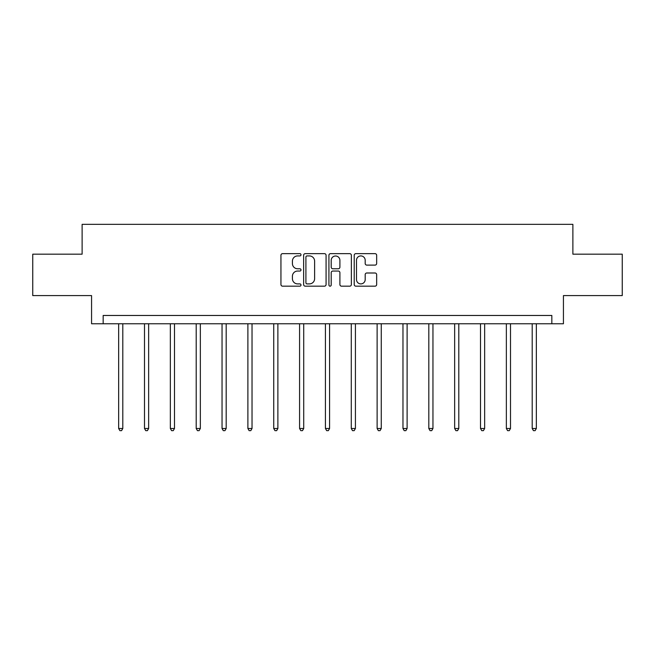 <?xml version="1.0" encoding="UTF-8"?>
<svg xmlns="http://www.w3.org/2000/svg" width="655" height="655" viewBox="0 0 655 655"><rect width="100%" height="100%" fill="white"/><g stroke="black" fill="none" stroke-linecap="round" stroke-linejoin="round"><path stroke-width="0.98" d="M300.989 254.787A1.138 1.138 0 0 0 299.851 253.649L282.575 253.649A1.629 1.629 0 0 0 280.946 255.27L280.946 284.548A1.629 1.629 0 0 0 282.575 286.169L299.851 286.169A1.138 1.138 0 0 0 300.989 285.031A1.138 1.138 0 0 0 299.851 283.893L297.616 283.893A5.207 5.207 0 0 1 292.417 278.694L292.417 276.254A5.207 5.207 0 0 1 297.616 271.047L299.851 271.047A1.138 1.138 0 0 0 300.989 269.909A1.138 1.138 0 0 0 299.851 268.771L297.616 268.771A5.207 5.207 0 0 1 292.417 263.564L292.417 261.124A5.207 5.207 0 0 1 297.616 255.925L299.851 255.925A1.138 1.138 0 0 0 300.989 254.787M375.028 265.111A1.629 1.629 0 0 0 376.658 263.482L376.658 255.27A1.629 1.629 0 0 0 375.028 253.649L355.837 253.649A1.629 1.629 0 0 0 354.216 255.27L354.216 284.548A1.629 1.629 0 0 0 355.837 286.169L375.028 286.169A1.629 1.629 0 0 0 376.658 284.548L376.658 274.625A1.629 1.629 0 0 0 375.028 272.996L366.816 272.996A1.629 1.629 0 0 0 365.187 274.625L365.187 279.546A4.348 4.348 0 0 1 360.839 283.893A4.348 4.348 0 0 1 356.492 279.546L356.492 260.272A4.348 4.348 0 0 1 360.839 255.925A4.348 4.348 0 0 1 365.187 260.272L365.187 263.482A1.629 1.629 0 0 0 366.816 265.111L375.028 265.111M551.837 323.758L563.431 323.758L563.431 295.593L622.25 295.593L622.25 254.173L572.879 254.173L572.879 224.346L82.121 224.346L82.121 254.173L32.75 254.173L32.75 295.593L91.569 295.593L91.569 323.758L551.837 323.758L551.837 315.473L103.162 315.473L103.162 323.758M326.075 255.27A1.629 1.629 0 0 0 324.454 253.649L305.263 253.649A1.629 1.629 0 0 0 303.633 255.27L303.633 284.548A1.629 1.629 0 0 0 305.263 286.169L324.454 286.169A1.629 1.629 0 0 0 326.075 284.548L326.075 255.27M330.546 253.649L349.737 253.649A1.629 1.629 0 0 1 351.367 255.27L351.367 284.548A1.629 1.629 0 0 1 349.737 286.169L341.525 286.169A1.629 1.629 0 0 1 339.904 284.548L339.904 272.677A1.629 1.629 0 0 0 338.275 271.047L332.83 271.047A1.629 1.629 0 0 0 331.201 272.677L331.201 285.031A1.138 1.138 0 0 1 330.063 286.169A1.138 1.138 0 0 1 328.925 285.031L328.925 255.27A1.629 1.629 0 0 1 330.546 253.649M307.048 255.925A1.138 1.138 0 0 0 305.91 257.063L305.91 282.755A1.138 1.138 0 0 0 307.048 283.893L309.406 283.893A5.207 5.207 0 0 0 314.613 278.694L314.613 261.124A5.207 5.207 0 0 0 309.406 255.925L307.048 255.925M339.904 260.354A4.348 4.348 0 0 0 335.548 256.007A4.348 4.348 0 0 0 331.201 260.354L331.201 267.142A1.629 1.629 0 0 0 332.83 268.771L338.275 268.771A1.629 1.629 0 0 0 339.904 267.142L339.904 260.354M118.653 323.758L118.653 428.501L122.796 428.501L122.796 323.758M122.796 428.501L121.56 430.654L119.898 430.654L118.653 428.501M144.501 323.758L144.501 428.501L148.644 428.501L148.644 323.758M148.644 428.501L147.4 430.654L145.746 430.654L144.501 428.501M170.349 323.758L170.349 428.501L174.492 428.501L174.492 323.758M174.492 428.501L173.248 430.654L171.594 430.654L170.349 428.501M196.197 323.758L196.197 428.501L200.34 428.501L200.34 323.758M200.34 428.501L199.095 430.654L197.442 430.654L196.197 428.501M222.045 323.758L222.045 428.501L226.188 428.501L226.188 323.758M226.188 428.501L224.943 430.654L223.29 430.654L222.045 428.501M247.893 323.758L247.893 428.501L252.028 428.501L252.028 323.758M252.028 428.501L250.791 430.654L249.129 430.654L247.893 428.501M273.733 323.758L273.733 428.501L277.876 428.501L277.876 323.758M277.876 428.501L276.639 430.654L274.977 430.654L273.733 428.501M299.581 323.758L299.581 428.501L303.724 428.501L303.724 323.758M303.724 428.501L302.479 430.654L300.825 430.654L299.581 428.501M325.429 323.758L325.429 428.501L329.571 428.501L329.571 323.758M329.571 428.501L328.327 430.654L326.673 430.654L325.429 428.501M351.276 323.758L351.276 428.501L355.419 428.501L355.419 323.758M355.419 428.501L354.175 430.654L352.521 430.654L351.276 428.501M377.124 323.758L377.124 428.501L381.267 428.501L381.267 323.758M381.267 428.501L380.023 430.654L378.361 430.654L377.124 428.501M402.972 323.758L402.972 428.501L407.107 428.501L407.107 323.758M407.107 428.501L405.871 430.654L404.209 430.654L402.972 428.501M428.812 323.758L428.812 428.501L432.955 428.501L432.955 323.758M432.955 428.501L431.71 430.654L430.057 430.654L428.812 428.501M454.66 323.758L454.66 428.501L458.803 428.501L458.803 323.758M458.803 428.501L457.558 430.654L455.905 430.654L454.66 428.501M480.508 323.758L480.508 428.501L484.651 428.501L484.651 323.758M484.651 428.501L483.406 430.654L481.752 430.654L480.508 428.501M506.356 323.758L506.356 428.501L510.499 428.501L510.499 323.758M510.499 428.501L509.254 430.654L507.6 430.654L506.356 428.501M532.204 323.758L532.204 428.501L536.347 428.501L536.347 323.758M536.347 428.501L535.102 430.654L533.44 430.654L532.204 428.501"/></g></svg>
